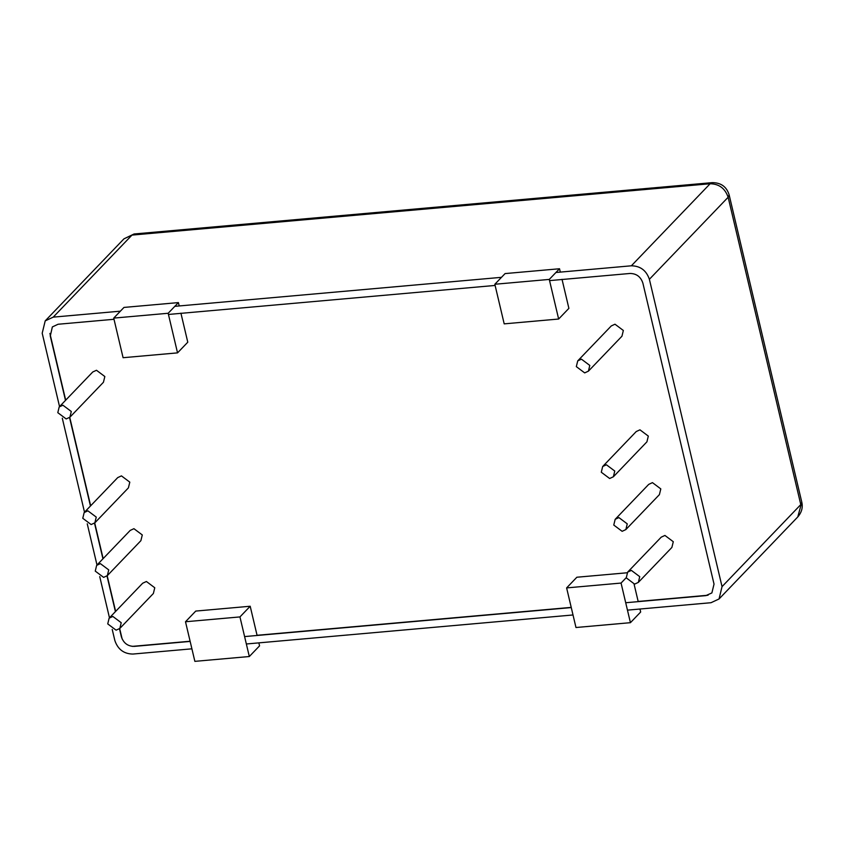 <?xml version="1.0" encoding="UTF-8"?>
<svg xmlns="http://www.w3.org/2000/svg" width="844" height="844" viewBox="0 0 844 844"><rect width="100%" height="100%" fill="white"/><g stroke="black" fill="none" stroke-linecap="round" stroke-linejoin="round"><path stroke-width="1.27" d="M108.739 569.9L100.373 563.634L96.649 565.374L95.256 571.103L103.622 577.37L107.336 575.629L108.739 569.9M96.649 565.374L130.198 530.422L133.922 528.682L142.288 534.948L140.885 540.677L107.336 575.629M71.286 411.482L62.92 405.215L59.196 406.945L57.803 412.674L66.17 418.94L69.894 417.21L71.286 411.482M59.196 406.945L92.745 371.993L96.469 370.263L104.835 376.529L103.443 382.258L69.894 417.21M614.77 471.047L606.403 464.78L602.679 466.51L601.287 472.239L609.653 478.506L613.377 476.776L614.77 471.047M602.679 466.51L636.228 431.558L639.952 429.828L648.319 436.095L646.926 441.823L613.377 476.776M639.741 576.663L631.375 570.396L627.651 572.126L626.259 577.866L634.614 584.122L638.338 582.392L639.741 576.663M627.651 572.126L661.2 537.174L664.924 535.444L673.29 541.711L671.887 547.439L638.338 582.392M627.25 523.85L618.884 517.583L615.17 519.324L613.767 525.052L622.134 531.319L625.858 529.578L627.25 523.85M615.17 519.324L648.719 484.372L652.444 482.631L660.799 488.898L659.407 494.626L625.858 529.578M589.798 365.431L581.442 359.164L577.718 360.894L576.325 366.623L584.681 372.89L588.405 371.16L589.798 365.431M577.718 360.894L611.267 325.942L614.991 324.212L623.347 330.479L621.954 336.207L588.405 371.16M96.248 517.098L87.892 510.831L84.168 512.561L82.775 518.29L91.131 524.557L94.855 522.826L96.248 517.098M84.168 512.561L117.717 477.609L121.441 475.879L129.797 482.146L128.404 487.874L94.855 522.826M121.219 622.714L112.853 616.447L109.129 618.177L107.737 623.906L116.103 630.173L119.827 628.442L121.219 622.714M109.129 618.177L142.678 583.225L146.402 581.495L154.768 587.762L153.376 593.49L119.827 628.442M185.501 621.754L194.869 661.358L249.318 656.526L239.949 616.922L185.501 621.754L195.755 611.077L250.193 606.245L239.949 616.922M250.193 606.245L257.061 635.289L571.219 607.385M258.855 642.864L259.562 645.85L249.318 656.526M566.619 587.909L575.977 627.514L630.426 622.682L621.057 583.067L566.619 587.909L576.863 577.233L627.124 572.77M626.216 577.697L621.057 583.067M634.087 584.154L638.169 601.445L708.053 595.231M639.963 609.02L640.67 612.005L630.426 622.682M494.837 284.259L504.195 323.864L558.644 319.032L549.275 279.417L494.837 284.259L505.081 273.583L559.53 268.751L549.275 279.417M559.53 268.751L560.321 272.106M562.02 279.311L568.888 308.355L558.644 319.032M113.729 318.104L123.087 357.708L177.535 352.876L168.167 313.272L113.729 318.104L123.973 307.427L178.411 302.595L168.167 313.272M180.911 313.156L187.779 342.2L177.535 352.876M179.213 305.95L178.411 302.595M132.244 646.377L190.111 641.24M49.912 333.433L65.695 400.183M69.746 417.347L90.656 505.799M94.718 522.963L103.147 558.612M107.199 575.777L115.628 611.415M119.679 628.58L122.148 639.014M555.932 272.496L631.365 265.797C640.343 265.955 646.356 270.46 649.384 279.29L722.042 586.633L719.035 598.976L711.017 602.711L627.461 610.138M191.904 648.814L132.867 654.058C123.889 653.9 117.886 649.395 114.858 640.564L112.22 629.424M59.544 406.586L42.2 333.211L45.207 320.878L53.225 317.133L120.375 311.172M174.824 306.34L501.484 277.328M706.354 595.389L711.882 592.931L714.035 584.111L642.875 283.099C640.744 276.748 636.45 273.53 630.004 273.467L549.56 280.609M121.568 636.534L121.367 636.745C123.498 643.107 127.782 646.325 134.228 646.388L134.428 646.177M114.003 319.285L58.078 324.254L52.36 326.923L50.408 335.532M168.452 314.453L495.111 285.441M121.367 636.745L119.479 628.769M115.428 611.626L106.998 575.967M102.947 558.812L94.507 523.153M90.456 506.01L69.546 417.537M65.494 400.394L50.207 335.733M706.154 595.6L625.71 602.743M571.261 607.574L244.602 636.587M190.153 641.419L134.228 646.388M109.477 617.819L99.74 576.61M96.997 565.016L87.248 523.808M84.516 512.202L62.287 418.181M573.013 614.97L246.342 643.983M45.207 320.878L123.962 238.831L131.97 235.096L710.12 183.749C719.099 183.908 725.101 188.412 728.14 197.243L800.787 504.596L722.042 586.633M123.962 238.831L134.059 233.988L131.97 235.096L53.225 317.133M134.059 233.988L712.209 182.642C720.976 182.642 726.621 186.714 729.142 194.869L728.14 197.243L649.384 279.29M712.209 182.642L710.12 183.749L631.365 265.797M801.8 502.212L797.78 516.929C801.684 512.382 803.024 507.476 801.8 502.212L729.142 194.869M719.035 598.976L797.78 516.929"/></g></svg>
